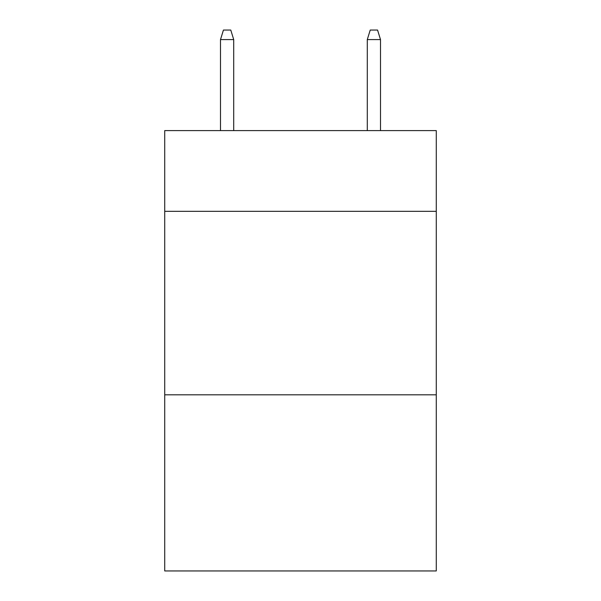 <?xml version="1.0" encoding="UTF-8"?>
<svg xmlns="http://www.w3.org/2000/svg" width="601" height="601" viewBox="0 0 601 601"><rect width="100%" height="100%" fill="white"/><g stroke="black" fill="none" stroke-linecap="round" stroke-linejoin="round"><path stroke-width="0.9" d="M436.273 211.327L436.273 130.597L164.727 130.597L164.727 211.327L436.273 211.327L436.273 570.95L164.727 570.95L164.727 211.327M436.273 394.812L164.727 394.812M233.714 130.597L233.714 39.591L220.499 39.591L220.499 130.597M220.499 39.591L223.437 30.05L230.776 30.05L233.714 39.591M367.286 39.591L370.224 30.05L377.563 30.05L380.501 39.591L367.286 39.591L367.286 130.597M380.501 39.591L380.501 130.597"/></g></svg>
